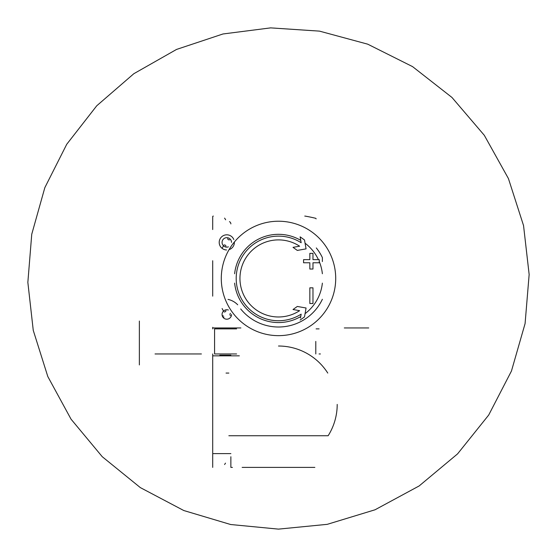 <?xml version="1.0" encoding="UTF-8"?>
<svg xmlns="http://www.w3.org/2000/svg" width="557" height="557" viewBox="0 0 557 557"><rect width="100%" height="100%" fill="white"/><g stroke="black" fill="none" stroke-linecap="round" stroke-linejoin="round"><path stroke-width="0.84" d="M212.697 467.393L212.697 453.607L230.87 453.607M239.329 355.839L212.697 355.839L212.697 452.98M212.697 355.839L212.697 353.96M219.806 355.213L230.87 355.213M219.806 453.607L212.697 453.607M314.851 467.393L242.149 467.393M232.436 467.393L230.87 467.393L230.87 456.74M225.481 463.125L224.603 464.531M337.208 404.41A58.708 58.708 0 0 1 328.143 435.741L228.857 435.741M228.857 373.072L226.045 373.072M212.697 229.554L212.697 216.708A0.627 0.627 0 0 1 213.324 216.081M212.697 327.321L212.697 328.888M224.603 218.114L225.662 219.806M230.87 223.914A2.507 2.507 0 0 0 229.463 221.665M322.371 283.137A44.121 44.121 0 0 1 305.069 313.661M300.745 316.543A44.121 44.121 0 0 1 234.629 283.137M316.306 247.942A48.57 48.57 0 0 1 322.371 257.592L322.371 261.56M212.697 260.732L212.697 296.143M237.714 304.811A18.799 18.799 0 0 0 228.022 299.401M316.104 218.887A0.627 0.627 0 0 0 315.624 218.281A156.677 156.677 0 0 0 305.299 216.13A3.133 3.133 0 0 0 304.763 216.081M213.324 327.948L240.896 327.948M344.303 327.948L368.727 327.948M231.531 314.51A4.734 4.734 0 0 1 226.776 319.203A4.734 4.734 0 0 1 222.062 314.461A4.734 4.734 0 0 1 228.398 310.026M224.011 311.878A1.539 1.539 0 0 0 225.94 310.764M230.438 315.589A1.539 1.539 0 0 1 230.438 313.354M223.155 315.589A0.877 0.877 0 0 0 224.011 317.072M228.398 246.855A4.734 4.734 0 0 1 222.132 243.214A4.734 4.734 0 0 1 226.796 237.672A4.734 4.734 0 0 1 231.531 242.365M227.653 238.688A1.539 1.539 0 0 0 229.581 239.809M225.94 246.117A1.539 1.539 0 0 0 224.011 244.996M226.56 249.982A7.589 7.589 0 0 1 219.207 242.281A7.589 7.589 0 0 1 233.829 239.552M234.372 242.023A7.589 7.589 0 0 1 229.066 249.64M322.371 299.283A48.57 48.57 0 0 1 240.694 308.933M300.488 318.012L301.163 314.155A42.304 42.304 0 0 1 237.874 290.239A42.304 42.304 0 0 1 301.163 242.72L300.126 236.843L304.498 239.956L300.126 236.843M304.498 316.919L300.126 320.031L304.498 316.919L306.072 308L297.306 306.454L293.017 309.518L299.617 310.681A38.544 38.544 0 0 1 241.564 289.459A38.544 38.544 0 0 1 299.617 246.194L293.017 247.357L297.306 250.42L306.072 248.875L304.498 239.956M309.838 259.639L303.565 259.639L303.565 262.772L309.838 262.772L309.838 269.038L312.971 269.038L312.971 262.772L319.238 262.772L319.238 259.639L312.971 259.639L312.971 253.372L309.838 253.372L309.838 259.639L309.838 253.372M312.971 287.837L309.838 287.837L309.838 303.509L312.971 303.509L312.971 287.837L312.971 303.509M234.629 273.745A44.121 44.121 0 0 1 300.745 240.339M305.069 243.214A44.121 44.121 0 0 1 318.416 259.639M319.238 261.491A44.121 44.121 0 0 1 322.371 273.745M297.591 310.326L299.617 310.681M299.617 246.194L297.591 246.549M296.449 249.808L297.306 250.42M309.838 269.038L312.971 269.038M312.971 262.772L319.238 262.772M312.971 259.639L312.971 253.372M315.791 341.42L315.791 353.96M316.104 328.888L319.077 328.888M319.077 353.96L320.4 353.96M236.6 328.888L214.577 328.888L214.577 353.96L236.6 353.96M139.368 321.055L139.368 364.926M155.041 353.96L201.411 353.96M278.5 346.022A58.388 58.388 0 0 1 327.767 373.072M278.5 221.226A57.211 57.211 0 0 1 328.045 307.046A57.211 57.211 0 0 1 228.955 307.046A57.211 57.211 0 0 1 278.5 221.226M223.524 245.818A63.923 63.923 0 0 0 222.097 248.359M222.097 308.522A63.923 63.923 0 0 0 223.524 311.057M278.5 529.122L230.675 524.52L183.789 510.532L140.329 487.605L102.258 456.719L71.052 419.184L47.805 376.532L33.26 330.371L27.85 282.378L31.749 234.232L44.839 187.639L66.736 144.277L96.744 105.781L133.826 73.712L176.541 49.434L222.974 33.977L270.625 27.878L319.502 31.129L367.711 44.17L412.563 66.617L451.964 97.454L484.312 135.309L508.437 178.581L523.545 225.571L529.15 274.504L525.084 323.582L511.458 371.025L488.705 415.035L457.562 453.885L419.149 485.948L375.028 509.787L327.251 524.339L278.5 529.122"/></g></svg>
